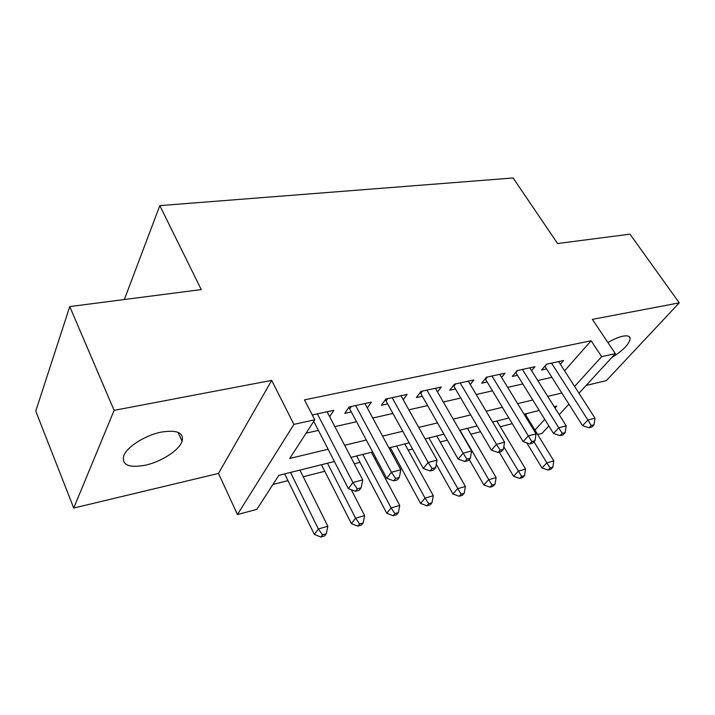 <?xml version="1.0" encoding="UTF-8"?>
<svg xmlns="http://www.w3.org/2000/svg" width="715" height="715" viewBox="0 0 715 715"><rect width="100%" height="100%" fill="white"/><g stroke="black" fill="none" stroke-linecap="round" stroke-linejoin="round"><path stroke-width="1.07" d="M145.377 465.197C161.384 461.774 179.233 450.191 182.102 441.289C184.023 432.682 177.052 429.626 161.206 432.119C145.404 435.194 126.993 446.812 123.74 455.705C121.586 465.018 128.798 468.182 145.377 465.197M611.674 357.634C623.373 350.296 629.54 343.87 630.165 338.374C629.79 336.059 627.323 335.335 622.756 336.211C618.404 337.158 613.47 339.285 607.938 342.574M334.406 461.497L278.823 475.35L256.837 509.375L237.46 514.532L293.901 424.379L314.743 419.785L289.754 458.449L328.096 449.235M218.495 473.419L271.682 380.389L114.105 410.365L69.766 306.583L35.75 411.125L73.725 508.052L218.495 473.419L237.46 514.532M586.068 385.474L606.392 380.612L679.25 302.856L592.377 319.382L615.356 353.639L578.971 393.205M548.843 425.961L542.042 433.362L537.671 434.523M272.951 484.439L287.966 480.623M303.223 476.753L324.789 471.274M354.309 463.785L359.976 462.346M374.749 458.592L376.054 458.261M392.329 454.123L393.634 453.793M408.176 450.101L412.546 448.993M440.181 441.977L447.34 440.163M470.854 434.184L480.551 431.726M500.268 426.721L512.289 423.664M114.105 410.365L73.725 508.052M69.766 306.583L201.255 289.584L159.82 205.616L513.111 177.972L557.584 243.52L629.986 234.163L679.25 302.856M329.651 416.639L333.842 410.294L312.258 414.968M367.304 407.97L371.353 402.161L349.063 406.996L344.773 413.35L351.306 411.911M403.215 399.748L407.112 394.412L385.859 399.024L381.408 405.28L387.646 403.912M437.5 391.936L441.244 387.021L420.956 391.418L416.371 397.585L422.324 396.271M470.255 384.509L473.866 379.951L454.472 384.152L449.762 390.229L455.455 388.978M501.59 377.431L505.076 373.185L486.513 377.207L481.704 383.204L487.147 381.998M531.602 370.674L534.954 366.715L517.177 370.567L512.271 376.465L517.49 375.321M525.686 414.941L526.955 413.502M564.6 370.826L591.117 340.76L304.483 399.882L314.743 419.785M306.083 433.192L318.389 430.394M334.879 426.641L356.544 421.725M372.765 418.034L392.919 413.458M408.864 409.829L427.624 405.575M443.318 402.009L460.773 398.041M476.217 394.528L492.474 390.837M507.677 387.378L522.826 383.937M537.787 380.541L551.9 377.332M560.354 364.212L563.581 360.503L546.546 364.194L541.568 370.021L546.564 368.922M159.82 205.616L124.339 299.531M271.682 380.389L293.901 424.379M591.117 340.76L601.655 356.651L615.356 353.639M555.01 408.015L556.788 406.066L554.197 406.71M539.235 410.446L524.077 414.217M508.874 418.007L492.599 422.065M477.137 425.917L459.656 430.278M443.935 434.193L425.148 438.885M409.159 442.862L388.951 447.903M372.694 451.96L350.958 457.377M534.963 430.099L544.741 419.339M568.908 404.145L559.202 414.7M574.619 386.431L601.655 356.651M344.612 445.257L366.321 440.038M382.57 436.123L402.76 431.27M418.731 427.427L437.509 422.914M453.212 419.133L470.693 414.932M486.146 411.214L502.413 407.3M517.615 403.644L532.764 399.998M547.726 396.405L561.847 393.009M546.886 364.123L544.955 366.384L582.546 425.648L587.909 420.054L551.56 363.113M591.207 425.532L589.053 427.767L591.886 426.998L594.04 424.773L591.207 425.532L587.909 420.054L594.996 418.177L558.656 361.576M582.546 425.648L589.053 427.767M594.04 424.773L594.996 418.177M526.821 442.88L542.006 467.976L546.85 462.909L553.803 460.898L525.096 413.967M534.007 441.79L550.058 468.057L548.101 470.077L550.881 469.263L552.838 467.244L550.058 468.057M553.803 460.898L552.838 467.244M548.101 470.077L542.006 467.976M517.776 370.433L515.881 372.721L553.49 433.469L558.773 427.793L522.406 369.432M562.196 433.388L560.068 435.641L563.018 434.836L565.154 432.584L562.196 433.388L558.773 427.793L566.182 425.827L529.815 367.823M553.49 433.469L560.068 435.641M565.154 432.584L566.182 425.827M487.407 377.011L485.539 379.334L523.121 441.629L528.331 435.891L491.983 376.027M531.88 441.584L529.779 443.872L532.872 443.032L534.972 440.753L531.88 441.584L528.331 435.891L536.071 433.835L499.714 374.347M485.539 379.334L485.199 378.843M523.121 441.629L529.779 443.872M534.972 440.753L536.071 433.835M455.678 383.892L453.855 386.243L491.375 450.164L496.478 444.355L460.183 382.918M500.16 450.164L498.105 452.479L501.34 451.603L503.396 449.288L500.16 450.164L496.478 444.355L504.575 442.201L468.262 381.167M453.855 386.243L453.382 385.564M491.375 450.164L498.105 452.479M503.396 449.288L504.575 442.201M422.502 391.078L420.724 393.473L458.136 459.101L463.123 453.212L426.927 390.122M466.949 459.146L464.938 461.497L468.325 460.576L470.345 458.235L466.949 459.146L463.123 453.212L471.614 450.959L435.381 388.29M420.724 393.473L420.089 392.58M458.136 459.101L464.938 461.497M470.345 458.235L471.614 450.959M499.302 452.157L513.54 476.279L518.312 471.167L525.561 469.067L496.862 421.001M503.825 446.741L521.628 476.404L519.698 478.442L522.594 477.593L524.524 475.555L521.628 476.404M525.561 469.067L524.524 475.555M519.698 478.442L513.54 476.279M469.246 459.513L483.858 484.94L488.551 479.774L496.112 477.584L467.449 428.339M459.906 430.216L491.983 485.11L490.088 487.174L493.109 486.28L495.003 484.225L491.983 485.11M496.112 477.584L495.003 484.225M490.088 487.174L483.858 484.94M436.302 464.294L452.899 493.976L457.493 488.747L465.385 486.468L436.785 435.98M428.92 437.938L461.041 494.19L459.191 496.273L462.346 495.343L464.196 493.27L461.041 494.19M465.385 486.468L464.196 493.27M459.191 496.273L452.899 493.976M390.256 447.581L420.563 503.414L425.041 498.132L433.29 495.745L404.797 443.952M396.584 445.999L425.041 498.132L428.723 503.682L426.927 505.782L430.216 504.817L432.021 502.717L428.723 503.682M433.29 495.745L432.021 502.717M426.927 505.782L420.563 503.414M387.78 398.604L386.055 401.026L423.298 468.468L428.16 462.507L392.115 397.665M432.146 468.566L430.18 470.944L433.728 469.978L435.703 467.601L432.146 468.566L428.16 462.507L437.062 460.138L400.972 395.744M386.055 401.026L385.224 399.908M423.298 468.468L430.18 470.944M435.703 467.601L437.062 460.138M356.615 455.964L386.761 513.281L391.114 507.945L399.739 505.451L371.38 452.282M362.8 454.418L391.114 507.945L394.939 513.602L393.179 515.73L396.628 514.711L398.389 512.592L394.939 513.602M399.739 505.451L398.389 512.592M393.179 515.73L386.761 513.281M351.396 406.486L349.724 408.953L386.752 478.29L391.463 472.257L355.632 405.575M395.61 478.451L393.706 480.855L397.442 479.837L399.345 477.441L395.61 478.451L391.463 472.257L400.811 469.773L364.918 403.555M349.724 408.953L348.67 407.577M386.752 478.29L393.706 480.855M399.345 477.441L400.811 469.773M321.455 464.723L351.387 523.603L355.596 518.214L364.623 515.604L351.271 489.712M327.479 463.231L355.596 518.214L359.574 523.988L357.875 526.133L361.477 525.069L363.184 522.924L359.574 523.988M364.623 515.604L363.184 522.924M357.875 526.133L351.387 523.603M313.733 421.35L348.366 488.613L352.906 482.5L317.344 413.869M357.232 488.837L355.4 491.268L359.314 490.204L361.155 487.773L357.232 488.837L352.906 482.5L362.728 479.89L327.095 411.76M348.366 488.613L355.4 491.268M361.155 487.773L362.728 479.89M284.668 473.893L314.332 534.418L318.372 528.975L327.845 526.24L299.907 470.095M290.505 472.445L318.372 528.975L322.51 534.865L320.883 537.028L324.655 535.919L326.299 533.756L322.51 534.865M327.845 526.24L326.299 533.756M320.883 537.028L314.332 534.418M349.17 406.969L348.723 407.63M313.233 414.763L312.634 415.692M182.102 441.289L178.062 432.361M630.165 338.374L628.825 336.407"/></g></svg>

